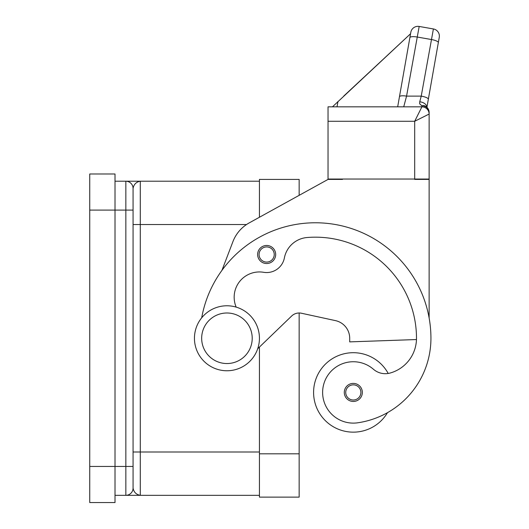 <?xml version="1.0" encoding="UTF-8"?>
<svg xmlns="http://www.w3.org/2000/svg" width="529" height="529" viewBox="0 0 529 529"><rect width="100%" height="100%" fill="white"/><g stroke="black" fill="none" stroke-linecap="round" stroke-linejoin="round"><path stroke-width="0.79" d="M115.011 495.329L125.842 495.329A7.221 7.221 0 0 0 133.063 488.108L133.063 188.43A7.221 7.221 0 0 0 130.954 183.325A7.221 7.221 0 0 1 133.063 188.43C133.83 184.357 136.237 181.95 140.284 181.209L126.087 181.209M226.941 370.763A32.494 32.494 0 0 0 259.435 338.269A32.494 32.494 0 0 0 226.941 305.775A32.494 32.494 0 0 0 194.447 338.269A32.494 32.494 0 0 0 226.941 370.763M226.941 363.542A25.273 25.273 0 0 0 252.214 338.269A25.273 25.273 0 0 0 226.941 312.996A25.273 25.273 0 0 0 201.668 338.269A25.273 25.273 0 0 0 226.941 363.542M236.179 307.118A25.273 25.273 0 0 1 263.647 272.303A18.052 18.052 0 0 0 284.384 257.921A25.273 25.273 0 0 1 307.137 237.514A101.099 101.099 0 0 1 416.495 338.269A36.104 36.104 0 0 1 390.19 373.018A18.052 18.052 0 0 1 373.448 369.268A30.689 30.689 0 0 0 322.935 396.79A30.689 30.689 0 0 0 357.67 422.803A85.4 85.4 0 0 0 430.937 338.269A115.54 115.54 0 0 0 201.688 317.823M387.486 412.66A85.4 85.4 0 0 0 430.937 338.269A85.4 85.4 0 0 1 387.486 412.66A85.4 85.4 0 0 0 430.937 338.269A85.4 85.4 0 0 1 387.486 412.66A39.715 39.715 0 0 1 313.591 392.425A39.715 39.715 0 0 1 388.207 373.461M353.312 401.451A9.026 9.026 0 0 1 344.286 392.425A9.026 9.026 0 0 1 353.312 383.399A9.026 9.026 0 0 1 362.339 392.425A9.026 9.026 0 0 1 353.312 401.451M266.656 263.528A9.026 9.026 0 0 1 257.63 254.502A9.026 9.026 0 0 1 266.656 245.476A9.026 9.026 0 0 1 275.682 254.502A9.026 9.026 0 0 1 266.656 263.528M343.751 96.053L410.557 33.75L410.815 32.309L399.455 96.741A7.221 1.845 10 0 1 401.643 95.835A7.221 1.845 10 0 1 406.563 96.126L419.18 26.45L433.403 28.956A7.221 7.221 0 0 1 438.065 31.925A7.221 7.221 0 0 0 433.403 28.956L421.229 96.126L419.735 101.786L419.669 103.849L421.911 105.793L421.911 106.832A7.221 7.221 0 0 1 426.685 108.637A7.221 7.221 0 0 0 421.911 106.832L414.69 121.273L429.131 114.052L429.131 112.492A7.221 6.698 180 0 0 421.911 105.793A7.221 5.462 -62.3 0 1 425.27 106.098A7.221 5.462 -62.3 0 1 425.296 106.117M328.04 121.273L328.04 179.047L429.131 179.047L429.131 114.052A7.221 7.221 0 0 0 427.015 108.948A7.221 7.221 0 0 1 429.131 114.052A7.221 7.221 0 0 0 421.911 106.832L328.04 106.832L328.04 121.273L414.69 121.273L414.69 179.404L429.131 179.404L429.131 317.922M419.18 26.45A7.221 7.221 0 0 0 410.815 32.309A7.221 7.221 0 0 1 419.18 26.45M410.755 32.646L397.676 106.832L403.733 106.832L406.563 96.126L421.229 96.126A7.221 1.845 10 0 1 426.374 97.554A7.221 1.845 10 0 1 428.338 99.254L439.262 37.321A7.221 7.221 0 0 0 438.065 31.925A7.221 7.221 0 0 1 439.262 37.321L438.329 42.624A7.221 1.845 10 0 0 436.359 40.925A7.221 1.845 10 0 0 431.214 39.496L416.991 36.99A7.221 1.845 -170 0 0 412.071 36.699A7.221 1.845 -170 0 0 409.882 37.605M115.011 181.209L125.842 181.209L125.842 495.329L140.284 495.329L140.284 181.209L259.435 181.209L259.435 217.254L259.435 179.404L299.149 179.404L299.149 195.34L328.04 179.404L342.481 179.404L342.481 179.047M428.338 99.254L426.923 107.294L428.338 99.254M419.735 101.786A7.221 4.655 10 0 1 426.89 107.261M426.685 108.637A7.221 7.221 0 0 0 421.911 106.832A7.221 7.221 0 0 1 427.015 108.948A7.221 7.221 0 0 0 421.911 106.832A7.221 7.221 0 0 1 427.015 108.948M410.557 33.75L332.463 106.832M337.971 101.442L337.019 106.832M399.455 96.741L397.676 106.832M335.479 320.627A18.052 18.052 0 0 1 349.702 338.269A18.052 18.052 0 0 0 335.479 320.627L301.451 313.241A10.831 10.831 0 0 0 291.638 316.031L257.702 348.737M125.842 495.329A7.221 7.221 0 0 0 133.063 488.108C133.83 492.182 136.237 494.589 140.284 495.329L259.435 495.329L259.435 347.064L259.435 497.134L299.149 497.134L299.149 312.996A10.831 10.831 0 0 1 301.451 313.241M221.982 270.279L232.925 241.627A36.104 36.104 0 0 1 249.219 222.894L328.04 179.404M416.475 339.545L349.702 341.879L349.702 338.269M125.842 181.209A7.221 7.221 0 0 1 130.954 183.325A7.221 7.221 0 0 0 125.842 181.209M133.063 473.667L133.063 488.108A7.221 7.221 0 0 1 130.954 493.213M133.063 202.871L133.063 188.43M89.738 210.092L89.738 502.55L115.011 502.55L115.011 173.988L89.738 173.988L89.738 210.092L133.063 210.092M259.435 452.004L133.063 452.004M246.521 224.534L133.063 224.534M89.738 466.446L133.063 466.446M353.312 400.01A7.585 7.585 0 0 0 360.89 392.425A7.585 7.585 0 0 0 353.312 384.848A7.585 7.585 0 0 0 345.728 392.425A7.585 7.585 0 0 0 353.312 400.01M266.656 262.086A7.585 7.585 0 0 0 274.24 254.502A7.585 7.585 0 0 0 266.656 246.924A7.585 7.585 0 0 0 259.078 254.502A7.585 7.585 0 0 0 266.656 262.086M299.149 453.809L259.435 453.809M429.131 112.492A7.221 7.221 0 0 0 425.27 106.098"/></g></svg>
